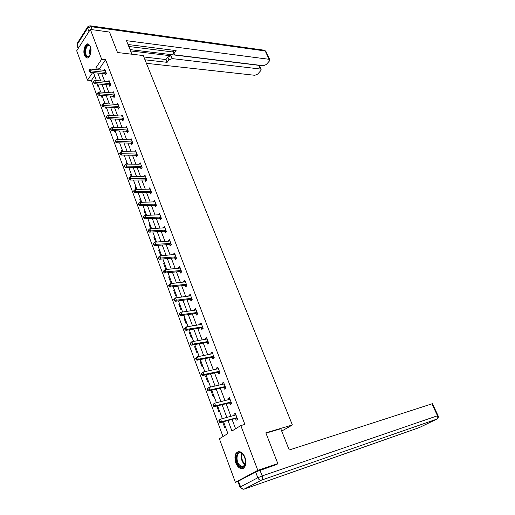 <?xml version="1.0" encoding="UTF-8"?>
<svg xmlns="http://www.w3.org/2000/svg" width="515" height="515" viewBox="0 0 515 515"><rect width="100%" height="100%" fill="white"/><g stroke="black" fill="none" stroke-linecap="round" stroke-linejoin="round"><path stroke-width="0.77" d="M90.357 46.453C92.391 51.326 89.301 59.708 86.25 57.719L84.518 55.388C82.516 50.554 85.561 42.166 88.651 44.161L90.357 46.453M244.998 457.475C246.807 464.891 245.385 468.566 240.717 468.515C238.587 467.729 236.913 465.798 235.703 462.728C233.907 455.337 235.355 451.681 240.042 451.764C242.127 452.537 243.782 454.442 244.998 457.475M237.949 481.454L235.381 482.323L219.371 438.774L227.894 433.521L223.504 421.734M94.612 75.757L91.355 80.514L223.001 436.533M91.355 80.514L87.498 80.179L76.69 50.798L90.35 29.432L101.68 59.27L95.835 67.883L96.498 69.654M90.35 29.432L109.515 32.059L117.491 52.517L143.267 55.556L292.378 424.978L281.711 431.081M225.461 426.993L224.669 427.482L222.622 421.972M219.693 411.517L218.92 412.026L216.899 406.026M214.008 396.26L213.249 396.788L211.086 390.982L211.845 390.454M208.408 381.222L207.654 381.757L205.524 376.034L206.27 375.493M202.884 366.39L202.144 366.938L200.045 361.298L200.779 360.738M197.432 351.758L196.704 352.324L194.631 346.756L195.359 346.189M192.056 337.331L191.342 337.911L189.301 332.42L190.009 331.84M186.758 323.105L186.05 323.697L184.035 318.276L184.737 317.684M181.531 309.064L180.836 309.67L178.847 304.326L179.535 303.721M176.368 295.217L175.686 295.835L173.722 290.563L174.405 289.939M171.276 281.557L170.607 282.181L168.669 276.98L169.338 276.349M166.255 268.07L165.592 268.708L163.68 263.577L164.343 262.933M161.298 254.77L160.648 255.414L158.762 250.348L159.412 249.698M156.406 241.638L155.936 242.121M154.545 236.636L153.901 237.293L155.704 242.134M149.743 223.735L149.112 224.411L150.702 228.692M144.998 211.008L144.374 211.691L145.771 215.437M140.318 198.442L139.707 199.138L140.904 202.35M135.696 186.037L135.091 186.739L136.095 189.443M131.132 173.793L130.54 174.501L131.357 176.703M126.626 161.697L126.04 162.412L126.677 164.124M122.177 149.756L121.598 150.477L122.061 151.713M119.19 142.835L118.894 143.209L118.753 142.822M117.787 137.956L117.214 138.69L117.504 139.462M118.353 139.488L115.109 130.771L114.542 131.512L114.253 130.733M113.442 126.31L113.004 127.366M110.802 119.21L110.242 119.956L109.811 118.798M109.161 114.8L108.691 115.431M106.547 107.79L105.993 108.543L105.427 107.017M102.343 96.505L101.803 97.264L101.101 95.378M98.191 85.361L97.657 86.127L96.826 83.894M228.01 420.517L231.95 431.023L240.808 425.564L244.882 424.431L105.594 59.701L99.73 68.276L100.393 70.04M101.661 73.413L104.635 81.299M105.903 84.666L108.935 92.7M110.197 96.06L113.281 104.249M114.549 107.603L117.69 115.939M118.952 119.28L122.152 127.778M123.407 131.113L126.671 139.765M127.926 143.093L131.248 151.906M132.497 155.227L135.883 164.208M137.132 167.517L140.576 176.671M141.818 179.967L145.333 189.295M146.575 192.584L150.155 202.086M151.391 205.363L155.041 215.045M156.27 218.309L159.991 228.177M161.214 231.428L165.006 241.484M166.229 244.728L170.092 254.977M171.308 258.202L175.242 268.65M176.452 271.862L180.469 282.51M181.673 285.709L185.761 296.563M186.964 299.749L191.136 310.815M192.327 313.983L196.582 325.261M197.766 328.409L202.099 339.913M203.283 343.048L207.7 354.777M208.871 357.886L213.384 369.854M214.549 372.944L219.145 385.143M220.304 388.213L224.991 400.657M226.143 403.702L230.926 416.397M232.065 419.422L235.593 428.783M235.542 418.631L236.16 420.266L237.627 419.345L235.323 413.275L233.868 414.208L234.351 415.483M229.613 402.975L230.224 404.59L231.666 403.638L229.4 397.657L227.965 398.616L228.415 399.807M223.774 387.544L224.373 389.134L225.795 388.162L223.555 382.265L222.145 383.25L222.564 384.357M218.012 372.332L218.611 373.903L220.002 372.899L217.8 367.092L216.409 368.103L216.802 369.126M212.334 357.339L212.92 358.884L214.298 357.861L212.122 352.131L210.757 353.168L211.118 354.114M206.74 342.552L207.313 344.078L208.665 343.029L206.521 337.377L205.182 338.439L205.511 339.314M201.217 327.971L201.79 329.478L203.116 328.403L201.005 322.834L199.685 323.916L199.987 324.714M195.777 313.596L196.337 315.077L197.644 313.983L195.565 308.491L194.258 309.592L194.535 310.326M190.408 299.415L190.962 300.876L192.25 299.762L190.196 294.342L188.915 295.468L189.16 296.131M185.11 285.432L185.657 286.874L186.926 285.728L184.898 280.385L183.636 281.538L183.861 282.13M179.889 271.63L180.424 273.053L181.679 271.894L179.677 266.622L178.435 267.794L178.634 268.315M174.733 258.021L175.267 259.425L176.497 258.247L174.521 253.045L173.298 254.23L173.471 254.693M169.647 244.593L170.175 245.977L171.386 244.773L169.441 239.642L168.231 240.853L168.386 241.252M164.633 231.344L165.148 232.709L166.345 231.486L164.42 226.426L163.364 227.991M159.682 218.263L160.191 219.615L161.369 218.373L159.47 213.377L158.408 214.903M154.796 205.363L155.298 206.689L156.457 205.434L154.59 200.502L153.515 201.989M149.974 192.623L150.47 193.936L151.616 192.661L149.768 187.795L148.693 189.237M145.211 180.05L145.706 181.351L146.833 180.057L145.005 175.255L143.93 176.658M140.518 167.639L141.001 168.92L142.108 167.62L140.312 162.875L139.224 164.24M135.876 155.388L136.353 156.657L137.447 155.33L135.67 150.65L134.582 151.977L135.838 152.002M131.299 143.292L131.769 144.541L132.844 143.209L131.093 138.58L130.057 139.88M126.774 131.351L127.244 132.58L128.299 131.235L126.568 126.664L125.589 127.932M122.306 119.557L122.77 120.774L123.819 119.409L122.107 114.903L121.167 116.133M117.896 107.912L118.353 109.109L119.383 107.732L117.697 103.283L116.802 104.487M113.545 96.408L113.995 97.593L115.012 96.202L113.339 91.805L112.489 92.983M109.244 85.046L109.689 86.217L110.686 84.814L109.038 80.469L108.227 81.621M104.996 73.825L105.433 74.978L106.418 73.561L104.79 69.274L104.017 70.401M292.378 424.978L265.824 432.832L277.83 463.609L275.139 465.032M277.83 463.609L257.809 470.324L235.381 482.323M105.594 59.701L101.68 59.27M240.808 425.564L257.809 470.324M97.766 73.04L100.734 80.958M102.002 84.331L105.021 92.397M106.29 95.771L109.367 103.985M110.628 107.352L113.764 115.721M115.025 119.074L118.218 127.598M119.474 130.952L122.731 139.636M123.98 142.977L127.302 151.822M128.55 155.157L131.93 164.176M133.173 167.497L136.617 176.684M137.859 179.993L141.368 189.359M142.604 192.661L146.183 202.195M147.412 205.491L151.056 215.212M152.286 218.489L156 228.396M157.223 231.666L161.008 241.767M162.231 245.018L166.088 255.311M167.304 258.556L171.238 269.042M172.441 272.274L176.452 282.967M177.656 286.179L181.744 297.084M182.941 300.277L187.106 311.395M188.303 314.575L192.546 325.911M193.737 329.072L198.069 340.627M199.247 343.775L203.663 355.562M204.835 358.685L209.341 370.703M210.5 373.813L215.096 386.07M216.255 389.153L220.941 401.661M222.087 404.719L226.87 417.478M92.668 72.551L87.498 80.179M222.364 418.676L217.588 405.852M216.435 402.775L211.755 390.203M210.596 387.1L206.006 374.778M204.841 371.656L200.341 359.573M199.17 356.431L194.76 344.587M193.582 341.426L189.256 329.806M188.072 326.626L183.829 315.238M182.638 312.039L178.473 300.869M177.276 297.657L173.195 286.701M171.991 283.475L167.993 272.725M166.783 269.487L162.856 258.942M161.639 255.685L157.79 245.346M156.573 242.076L152.794 231.93M151.571 228.647L147.863 218.695M146.633 215.399L142.996 205.633M141.767 202.324L138.194 192.745M136.958 189.43L133.456 180.025M132.213 176.697L128.776 167.472M127.533 164.131L124.16 155.079M122.918 151.732L119.602 142.848M113.854 127.405L110.667 118.843M109.412 115.476L106.277 107.069M105.021 103.695L101.944 95.442M100.689 92.056L97.67 83.964M96.408 80.572L93.447 72.621M99.73 68.276L95.835 67.883M235.516 413.77L233.868 414.208M217.607 405.917L216.725 406.142M229.606 398.211L227.965 398.616M211.968 390.776L211.086 390.982M223.787 382.877L222.145 383.25M206.406 375.847L205.524 376.034M218.051 367.755L216.409 368.103M200.921 361.118L200.045 361.298M212.392 352.846L210.757 353.168M195.507 346.601L194.631 346.756M206.818 338.149L205.182 338.439M190.177 332.278L189.301 332.42M201.32 323.658L199.685 323.916M184.911 318.148L184.035 318.276M195.893 309.361L194.258 309.592M179.716 304.211L178.847 304.326M190.544 295.262L188.915 295.468M174.598 290.454L173.722 290.563M185.265 281.351L183.636 281.538M169.538 276.883L168.669 276.98M180.057 267.633L178.435 267.794M164.549 263.493L163.68 263.577M174.926 254.095L173.298 254.23M159.631 250.284L158.762 250.348M169.853 240.743L168.231 240.853M154.77 237.241L153.901 237.293M164.851 227.559L163.236 227.649M149.974 224.366L149.112 224.411M159.92 214.555L158.305 214.626M145.243 211.659L144.374 211.691M155.047 201.719L153.438 201.764M140.569 199.112L139.707 199.138M150.245 189.05L148.629 189.076M135.954 186.726L135.091 186.739M146.337 178.763L131.248 178.737L130.495 176.703L143.885 176.548M131.396 174.495L130.54 174.501M141.625 166.332L126.561 166.126L125.815 164.118L139.205 164.188M126.896 162.425L126.04 162.412M122.454 150.496L121.598 150.477M118.07 138.722L117.214 138.69M113.738 127.089L112.882 127.051M218.778 420.864L219.158 421.894L219.738 421.521L219.358 420.491L218.778 420.864L219.145 420.085L220.594 419.146L235.947 414.91M219.358 420.491L220.594 419.146L221.553 421.727L220.098 422.654L235.072 418.611L237.499 419.01M237.003 417.704L221.553 421.727L219.738 421.521M235.065 415.29L235.819 414.575M219.158 421.894L220.098 422.654M243.144 454.404L245.275 458.376L245.507 464.247C244.033 467.877 241.799 468.251 238.805 465.38C233.25 459.296 237.705 447.838 243.144 454.404M243.273 454.558L241.149 453.091C236.765 451.385 235.4 460.558 239.372 464.845L241.69 466.5C243.544 466.957 244.844 466.056 245.578 463.79L245.745 463.03M238.535 451.591C234.57 452.64 234.544 461.871 238.49 466.184L241.368 468.244L243.383 468.29M244.161 455.827L245.803 461.446M89.964 55.433L88.992 56.611L86.732 56.682C83.134 54.23 85.838 42.378 89.359 45.314L90.569 47.11M90.312 46.517L89.41 45.629C86.172 43.595 84.022 54.159 87.215 56.309L89.623 55.955M88.393 44.039C84.621 43.64 83.05 55.208 86.539 57.526L87.389 57.938M265.946 433.147L280.784 428.75L289.237 449.994L432.413 403.689M255.627 471.959L238.464 481.132L240.563 486.804L257.822 477.759L255.627 471.959L277.102 464.376L276.98 464.06M239.996 487.158L237.93 481.557L238.464 481.132M131.866 54.21L126.484 40.679L269.139 59.309L265.206 50.979L91.071 26.69L92.211 29.69M130.553 50.914L170.961 55.8L172.126 58.594L260.442 69.036L258.717 65.328L259.489 65.856M172.126 58.594L168.978 59.914L167.813 57.12L170.961 55.8M144.985 59.811L167.124 62.334L168.978 59.914M146.402 63.313L254.841 75.293L257.68 74.102L260.809 70.613L261.124 69.371L260.442 69.036M173.883 54.12L172.828 51.609L173.027 50.277L174.205 53.084L174.006 54.41L174.965 54.899L263.397 65.727L266.274 64.517L269.48 60.937L269.815 59.65L269.139 59.309M259.676 66.255L260.468 65.366M174.205 53.084L176.104 50.605L128.003 44.496M130.031 49.595L258.717 65.328M172.995 52.002L128.789 46.466M143.84 56.965L165.965 59.547L167.813 57.12M165.965 59.547L167.124 62.334M212.869 404.919L213.242 405.929L213.815 405.55L213.435 404.533L212.869 404.919L213.249 404.172L214.671 403.213L230.012 399.267M213.435 404.533L214.671 403.213L215.611 405.749L214.182 406.708L229.143 402.949L231.57 403.374M231.055 402.022L215.611 405.749L213.815 405.55M229.259 399.595L229.909 399.003M213.242 405.929L214.182 406.708M207.043 389.198L207.416 390.203L207.976 389.804L207.603 388.806L207.043 389.198L208.833 387.505L224.16 383.855M207.603 388.806L208.833 387.505L209.766 390.01L208.356 390.994L223.304 387.512L225.718 387.962M225.19 386.565L209.766 390.01L207.976 389.804M223.542 384.132L224.083 383.656M207.416 390.203L208.356 390.994M201.307 373.71L201.668 374.695L202.221 374.289L201.854 373.304L201.307 373.71L203.084 372.03L218.392 368.656M201.854 373.304L203.084 372.03L203.998 374.495L202.614 375.506L217.549 372.3L219.957 372.776M219.409 371.328L203.998 374.495L202.221 374.289M217.909 368.894L218.341 368.528M201.668 374.695L202.614 375.506M195.649 358.44L196.009 359.412L196.55 359L196.189 358.028L195.649 358.44L197.412 356.773L212.708 353.67M196.189 358.028L197.412 356.773L198.314 359.2L196.955 360.243L211.871 357.294L214.272 357.796M213.706 356.309L198.314 359.2L196.55 359M212.354 353.876L212.682 353.605M196.009 359.412L196.955 360.243M190.074 343.396L190.428 344.355L190.962 343.923L190.608 342.964L190.074 343.396L191.825 341.735L206.972 338.999M190.608 342.964L191.825 341.735L192.713 344.129L191.374 345.198L206.27 342.507L208.665 343.029M208.086 341.503L192.713 344.129L190.962 343.923M190.428 344.355L191.374 345.198M184.576 328.557L184.924 329.503L185.452 329.066L185.104 328.119L184.576 328.557L186.314 326.909L201.577 324.334M185.104 328.119L186.314 326.909L187.19 329.272L185.876 330.36L200.753 327.92L203.065 328.448M202.549 326.896L187.19 329.272L185.452 329.066M184.924 329.503L185.876 330.36M179.156 313.931L179.503 314.865L180.018 314.414L179.677 313.487L179.156 313.931L180.881 312.296L196.125 309.966M179.677 313.487L180.881 312.296L181.75 314.626L180.45 315.734L195.314 313.538L197.548 314.066M197.084 312.496L181.75 314.626L180.018 314.414M179.503 314.865L180.45 315.734M173.812 299.511L174.154 300.425L174.662 299.975L174.321 299.054L173.812 299.511L175.525 297.882L190.75 295.803M174.321 299.054L175.525 297.882L176.381 300.181L175.106 301.314L189.945 299.35L192.108 299.885M191.696 298.294L176.381 300.181L174.662 299.975M174.154 300.425L175.106 301.314M168.547 285.284L168.881 286.192L169.384 285.728L169.042 284.821L168.547 285.284L170.246 283.668L185.445 281.827M169.042 284.821L170.246 283.668L171.089 285.934L169.834 287.093L184.653 285.361L186.745 285.889M186.379 284.286L171.089 285.934L169.384 285.728M168.881 286.192L169.834 287.093M181.138 270.472L165.869 271.888L165.038 269.654L180.218 268.045M181.467 272.094L179.426 271.56L164.633 273.066L165.869 271.888L164.169 271.682L163.841 270.787L163.345 271.257L163.68 272.152L164.169 271.682M163.68 272.152L164.633 273.066M165.038 269.654L163.841 270.787M175.963 256.837L160.719 258.034L159.901 255.833L175.055 254.442M176.252 258.478L174.276 257.944L159.502 259.232L160.719 258.034L159.032 257.828L158.704 256.946L158.221 257.423L158.549 258.305L159.032 257.828M158.549 258.305L159.502 259.232M159.901 255.833L158.704 256.946M170.858 243.389L155.639 244.368L154.828 242.198L169.963 241.026M171.115 245.043L169.19 244.509L154.442 245.591L155.639 244.368L153.966 244.161L153.644 243.292L153.167 243.782L153.489 244.651L153.966 244.161M153.489 244.651L154.442 245.591M154.828 242.198L153.644 243.292M165.824 230.121L150.631 230.887L149.833 228.744L164.942 227.791M166.049 231.789L164.176 231.254L149.447 232.123L150.631 230.887L148.964 230.675L148.648 229.819L148.178 230.314L148.494 231.177L148.964 230.675M148.494 231.177L149.447 232.123M149.833 228.744L148.648 229.819M160.854 217.027L145.687 217.588L144.902 215.47L159.985 214.723M161.053 218.708L159.225 218.173L144.522 218.843L145.687 217.588L144.033 217.375L143.717 216.532L143.254 217.034L143.569 217.884L144.033 217.375M143.569 217.884L144.522 218.843M144.902 215.47L143.717 216.532M155.955 204.101L140.807 204.461L140.035 202.376L155.092 201.835M156.122 205.8L154.339 205.266L139.662 205.743L140.807 204.461L139.166 204.255L138.857 203.419L138.4 203.927L138.709 204.764L139.166 204.255M138.709 204.764L139.662 205.743M140.035 202.376L138.857 203.419M151.114 191.348L135.999 191.516L135.233 189.456L150.264 189.108M151.256 193.061L149.524 192.526L134.872 192.81L135.999 191.516L134.364 191.303L134.061 190.479L133.61 191.001L133.913 191.825L134.364 191.303M133.913 191.825L134.872 192.81M135.233 189.456L134.061 190.479M146.46 180.482L144.76 179.947L130.134 180.044L131.248 178.737L129.626 178.525L129.323 177.714L128.879 178.235L129.181 179.053L129.626 178.525M129.181 179.053L130.134 180.044M130.495 176.703L129.323 177.714M141.722 168.07L140.067 167.536L125.467 167.452L126.561 166.126L124.952 165.914L124.649 165.109L124.212 165.643L124.514 166.442L124.952 165.914M124.514 166.442L125.467 167.452M125.815 164.118L124.649 165.109M136.964 154.069L121.933 153.676L121.199 151.693L136.147 151.912M137.048 155.813L135.426 155.279L120.858 155.021L121.933 153.676L120.33 153.464L120.04 152.672L119.609 153.213L119.905 154.004L120.33 153.464M119.905 154.004L120.858 155.021M121.199 151.693L120.04 152.672M132.374 141.953L117.368 141.387L116.641 139.436L131.563 139.829M132.439 143.717L130.849 143.183L116.306 142.745L117.368 141.387L115.778 141.174L115.489 140.395L115.064 140.936L115.354 141.722L115.778 141.174M115.354 141.722L116.306 142.745M116.641 139.436L115.489 140.395M127.836 129.999L112.862 129.259L112.141 127.327L127.038 127.894M127.881 131.769L126.33 131.235L111.813 130.63L112.862 129.259L111.279 129.046L110.989 128.274L110.577 128.827L110.86 129.6L111.279 129.046M110.86 129.6L111.813 130.63M112.141 127.327L110.989 128.274M123.355 118.193L108.408 117.285L107.699 115.379L122.564 116.113M123.388 119.969L121.862 119.435L107.378 118.669L108.408 117.285L106.837 117.072L106.554 116.306L106.142 116.866L106.425 117.626L106.837 117.072M106.425 117.626L107.378 118.669M107.699 115.379L106.554 116.306M118.926 106.528L104.017 105.459L103.315 103.579L118.154 104.481M118.946 108.317L117.452 107.783L103 106.863L104.017 105.459L102.453 105.247L102.17 104.493L101.77 105.054L102.047 105.807L102.453 105.247M102.047 105.807L103 106.863M103.315 103.579L102.17 104.493M114.562 95.011L99.678 93.782L98.989 91.928L113.789 92.99M114.568 96.814L113.1 96.279L98.674 95.198L99.678 93.782L98.12 93.569L97.844 92.829L97.444 93.395L97.721 94.142L98.12 93.569M97.721 94.142L98.674 95.198M98.989 91.928L97.844 92.829M110.242 83.642L95.391 82.252L94.709 80.424L109.483 81.64M110.236 85.445L108.8 84.917L94.406 83.681L95.391 82.252L93.846 82.046L93.576 81.306L93.183 81.879L93.453 82.612L93.846 82.046M93.453 82.612L94.406 83.681M94.709 80.424L93.576 81.306M105.981 72.403L91.161 70.87L90.486 69.055L105.227 70.426M105.961 74.218L104.551 73.69L90.189 72.312L91.161 70.87L89.623 70.658L89.353 69.931L88.966 70.51L89.237 71.237L89.623 70.658M89.237 71.237L90.189 72.312M90.486 69.055L89.353 69.931M236.861 417.678L235.4 418.598M236.533 417.684L235.072 418.611M245.185 464.82L243.589 463.487C241.162 460.12 240.582 456.76 241.863 453.406M242.275 453.664C241.181 456.902 241.773 460.075 244.052 463.191L245.391 464.356M90.119 55.079C89.307 52.44 89.494 49.91 90.672 47.489M90.827 48.236L90.376 54.384M436.765 419.139L261.491 480.141L244.161 489.115L419.255 427.605L436.765 419.139C437.847 418.431 438.085 417.285 437.48 415.702L431.847 403.779M259.946 470.137L262.154 475.931L438.033 415.586M419.455 427.502L418.933 427.714M262.154 475.931L257.822 477.759C258.71 479.671 259.933 480.463 261.491 480.141C262.56 479.356 262.779 477.952 262.154 475.931M243.363 489.224L244.161 489.115C242.617 489.443 241.419 488.671 240.563 486.804L240.022 487.216L243.106 489.199M88.934 31.64L87.608 28.138L77.211 44.515L78.492 47.979M269.815 59.65L265.882 51.326L264.53 50.251L265.972 51.519M89.925 25.769L87.595 26.992L87.608 28.138L91.071 26.69L90.44 25.847L263.963 50.174M78.138 48.532L77.134 45.803L77.211 43.376L76.993 45.442M77.314 43.209L87.717 26.806M230.913 401.996L229.478 402.942M230.585 401.996L229.143 402.949M225.049 386.533L223.632 387.512M224.72 386.533L223.304 387.512M219.268 371.296L217.877 372.3M218.939 371.296L217.549 372.3M213.571 356.277L212.199 357.307M213.242 356.264L211.871 357.294M207.951 341.464L206.599 342.52M207.622 341.451L206.27 342.507M202.408 326.864L201.082 327.939M202.08 326.845L200.753 327.92M196.942 312.457L195.636 313.558M196.621 312.438L195.314 313.538M191.554 298.256L190.267 299.376M191.232 298.23L189.945 299.35M186.243 284.248L184.975 285.394M185.915 284.216L184.653 285.361M180.997 270.427L179.748 271.592M180.675 270.394L179.426 271.56M175.827 256.798L174.598 257.983M175.506 256.76L174.276 257.944M170.722 243.344L169.512 244.548M170.401 243.305L169.19 244.509M165.688 230.076L164.497 231.299M165.367 230.031L164.176 231.254M160.719 216.982L159.547 218.225M160.403 216.931L159.225 218.173M155.82 204.056L154.661 205.318M155.498 204.004L154.339 205.266M150.979 191.303L149.839 192.578M150.663 191.252L149.524 192.526M146.202 178.711L145.082 180.005M145.887 178.66L144.76 179.947M141.49 166.287L140.383 167.594M141.174 166.229L140.067 167.536M136.836 154.017L135.741 155.343M136.52 153.959L135.426 155.279M132.239 141.908L131.164 143.247M131.924 141.844L130.849 143.183M127.701 129.947L126.645 131.299M127.385 129.883L126.33 131.235M123.22 118.141L122.177 119.506M122.905 118.07L121.862 119.435M118.798 106.476L117.768 107.86M118.482 106.405L117.452 107.783M114.427 94.96L113.416 96.357M114.118 94.889L113.1 96.279M110.113 83.585L109.109 84.994M109.798 83.507L108.8 84.917M105.852 72.351L104.86 73.767M105.536 72.274L104.551 73.69M245.578 463.79L245.507 464.247M244.76 465.496L241.69 466.5M89.314 56.238L88.992 56.611M88.625 56.611L87.486 56.483M432.4 403.657L438.02 415.56C438.568 416.867 438.304 417.955 437.216 418.817M261.124 69.371L259.399 65.669"/></g></svg>
